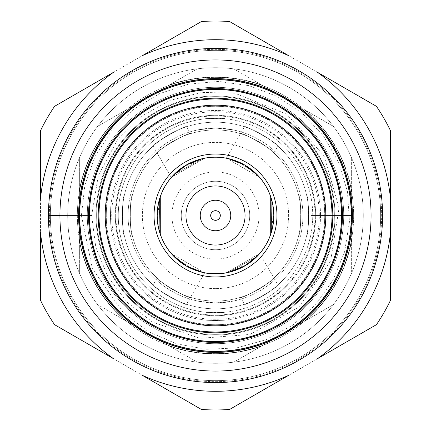 <?xml version="1.0" encoding="UTF-8"?>
<svg xmlns="http://www.w3.org/2000/svg" width="431" height="431" viewBox="0 0 431 431"><rect width="100%" height="100%" fill="white"/><g stroke="black" fill="none" stroke-linecap="round" stroke-linejoin="round"><path stroke-width="0.32" stroke-dasharray="2.15 1.62" d="M332.021 215.5L311.02 215.5L332.021 215.5M341.664 215.5L320.664 215.5L341.664 215.5M351.47 215.5L330.464 215.5L351.47 215.5M49.349 215.5L81.4 215.5L49.349 215.5A166.15 166.15 0 0 1 298.575 71.611A166.15 166.15 0 0 1 298.575 359.389A166.15 166.15 0 0 1 49.349 215.5L81.4 215.5L49.349 215.5A166.15 166.15 0 0 0 298.575 359.389A166.15 166.15 0 0 0 298.575 71.611A166.15 166.15 0 0 0 49.349 215.5M59.931 215.5L91.668 215.5L59.931 215.5M222.703 331.644A116.365 116.365 0 0 0 312.48 151.189A116.365 116.365 0 0 0 111.317 163.667A116.365 116.365 0 0 0 222.703 331.644A116.365 116.365 0 0 1 111.317 163.667A116.365 116.365 0 0 1 312.48 151.189A116.365 116.365 0 0 1 222.703 331.644A116.365 116.365 0 0 1 111.317 163.667A116.365 116.365 0 0 1 312.48 151.189A116.365 116.365 0 0 1 222.703 331.644A116.365 116.365 0 0 0 312.48 151.189A116.365 116.365 0 0 0 111.317 163.667A116.365 116.365 0 0 0 222.703 331.644M221.701 315.492A100.186 100.186 0 0 1 125.804 170.875A100.186 100.186 0 0 1 298.995 160.133A100.186 100.186 0 0 1 221.701 315.492A100.186 100.186 0 0 0 298.995 160.133A100.186 100.186 0 0 0 125.804 170.875A100.186 100.186 0 0 0 221.701 315.492M219.929 341.277A125.857 125.857 0 0 0 322.216 148.776A125.857 125.857 0 0 0 104.361 156.442A125.857 125.857 0 0 0 219.929 341.277A125.857 125.857 0 0 1 104.361 156.442A125.857 125.857 0 0 1 322.216 148.776A125.857 125.857 0 0 1 219.929 341.277A125.857 125.857 0 0 0 322.216 148.776A125.857 125.857 0 0 0 104.361 156.442A125.857 125.857 0 0 0 219.929 341.277M219.357 325.109A109.679 109.679 0 0 1 118.649 164.039A109.679 109.679 0 0 1 308.494 157.353A109.679 109.679 0 0 1 219.357 325.109M215.5 351.157A135.657 135.657 0 0 0 332.98 147.671A135.657 135.657 0 0 0 98.02 147.671A135.657 135.657 0 0 0 215.5 351.157A135.657 135.657 0 0 1 98.02 147.671A135.657 135.657 0 0 1 332.98 147.671A135.657 135.657 0 0 1 215.5 351.157A135.657 135.657 0 0 1 98.02 147.671A135.657 135.657 0 0 1 332.98 147.671A135.657 135.657 0 0 1 215.5 351.157A135.657 135.657 0 0 0 332.98 147.671A135.657 135.657 0 0 0 98.02 147.671A135.657 135.657 0 0 0 215.5 351.157M215.5 334.979A119.479 119.479 0 0 1 112.028 155.763A119.479 119.479 0 0 1 318.972 155.763A119.479 119.479 0 0 1 215.5 334.979A119.479 119.479 0 0 0 318.972 155.763A119.479 119.479 0 0 0 112.028 155.763A119.479 119.479 0 0 0 215.5 334.979M305.482 110.271L261.639 84.955A138.459 138.459 0 0 0 169.361 84.955L125.518 110.271A138.459 138.459 0 0 0 79.374 190.19L79.374 240.81A138.459 138.459 0 0 0 125.518 320.729L169.361 346.045A138.459 138.459 0 0 0 261.639 346.045L305.482 320.729A138.459 138.459 0 0 0 351.626 240.81L351.626 190.19A138.459 138.459 0 0 0 305.482 110.271A138.459 138.459 0 0 1 351.626 190.19L351.626 240.81A138.459 138.459 0 0 1 305.482 320.729L333.405 304.609A147.79 147.79 0 0 0 351.626 273.055L351.626 240.81L351.626 273.055A147.79 147.79 0 0 1 333.405 304.609A147.79 147.79 0 0 0 351.626 273.055A147.79 147.79 0 0 1 333.405 304.609L305.482 320.729A138.459 138.459 0 0 0 351.626 240.81A138.459 138.459 0 0 1 305.482 320.729L261.639 346.045A138.459 138.459 0 0 1 169.361 346.045L197.285 362.164A147.79 147.79 0 0 0 233.715 362.164L261.639 346.045L233.715 362.164A147.79 147.79 0 0 1 197.285 362.164A147.79 147.79 0 0 0 233.715 362.164A147.79 147.79 0 0 1 197.285 362.164L169.361 346.045A138.459 138.459 0 0 0 261.639 346.045A138.459 138.459 0 0 1 169.361 346.045L125.518 320.729A138.459 138.459 0 0 1 79.374 240.81L79.374 273.055A147.79 147.79 0 0 0 97.595 304.609L125.518 320.729L97.595 304.609A147.79 147.79 0 0 1 79.374 273.055A147.79 147.79 0 0 0 97.595 304.609A147.79 147.79 0 0 1 79.374 273.055L79.374 240.81A138.459 138.459 0 0 0 125.518 320.729A138.459 138.459 0 0 1 79.374 240.81L79.374 190.19A138.459 138.459 0 0 1 125.518 110.271L97.595 126.391A147.79 147.79 0 0 0 79.374 157.945L79.374 190.19L79.374 157.945A147.79 147.79 0 0 1 97.595 126.391A147.79 147.79 0 0 0 79.374 157.945A147.79 147.79 0 0 1 97.595 126.391L125.518 110.271A138.459 138.459 0 0 0 79.374 190.19A138.459 138.459 0 0 1 125.518 110.271L169.361 84.955A138.459 138.459 0 0 1 261.639 84.955L233.715 68.836A147.79 147.79 0 0 0 197.285 68.836L169.361 84.955L197.285 68.836A147.79 147.79 0 0 1 233.715 68.836A147.79 147.79 0 0 0 197.285 68.836A147.79 147.79 0 0 1 233.715 68.836L261.639 84.955A138.459 138.459 0 0 0 169.361 84.955A138.459 138.459 0 0 1 261.639 84.955L333.405 126.391A147.79 147.79 0 0 1 351.626 157.945L351.626 190.19A138.459 138.459 0 0 0 305.482 110.271A138.459 138.459 0 0 1 351.626 190.19L351.626 157.945A147.79 147.79 0 0 0 333.405 126.391A147.79 147.79 0 0 1 351.626 157.945A147.79 147.79 0 0 0 333.405 126.391L305.482 110.271M215.5 319.263A103.763 103.763 0 0 1 125.636 163.618A103.763 103.763 0 0 1 305.363 163.618A103.763 103.763 0 0 1 215.5 319.263M215.5 302.928A87.428 87.428 0 0 1 139.784 171.786A87.428 87.428 0 0 1 291.216 171.786A87.428 87.428 0 0 1 215.5 302.928L232.665 301.231L239.771 299.497L232.665 301.231L215.5 302.928A87.428 87.428 0 0 0 291.216 171.786A87.428 87.428 0 0 0 139.784 171.786A87.428 87.428 0 0 0 215.5 302.928L198.335 301.231L191.229 299.497L198.335 301.231L215.5 302.928M239.771 131.503L232.665 129.769L215.5 128.072L198.335 129.769L191.229 131.503L198.335 129.769L215.5 128.072L232.665 129.769L239.771 131.503M215.5 245.056A29.556 29.556 0 0 0 241.096 200.722A29.556 29.556 0 0 0 189.904 200.722A29.556 29.556 0 0 0 215.5 245.056M215.5 249.727A34.227 34.227 0 0 1 185.858 198.389A34.227 34.227 0 0 1 245.142 198.389A34.227 34.227 0 0 1 215.5 249.727A34.227 34.227 0 0 0 245.142 198.389A34.227 34.227 0 0 0 185.858 198.389A34.227 34.227 0 0 0 215.5 249.727A34.227 34.227 0 0 0 245.142 198.389A34.227 34.227 0 0 0 185.858 198.389A34.227 34.227 0 0 0 215.5 249.727M215.5 259.058A43.558 43.558 0 0 1 177.777 193.718A43.558 43.558 0 0 1 253.223 193.718A43.558 43.558 0 0 1 215.5 259.058M215.5 230.747A15.247 15.247 0 0 0 228.705 207.877A15.247 15.247 0 0 0 202.295 207.877A15.247 15.247 0 0 0 215.5 230.747M215.5 273.793A58.293 58.293 0 0 1 165.019 186.354A58.293 58.293 0 0 1 265.981 186.354A58.293 58.293 0 0 1 215.5 273.793A58.293 58.293 0 0 0 265.981 186.354A58.293 58.293 0 0 0 165.019 186.354A58.293 58.293 0 0 0 215.5 273.793M215.5 288.619A73.119 73.119 0 0 1 152.181 178.94A73.119 73.119 0 0 1 278.819 178.94A73.119 73.119 0 0 1 215.5 288.619A73.119 73.119 0 0 0 278.819 178.94A73.119 73.119 0 0 0 152.181 178.94A73.119 73.119 0 0 0 215.5 288.619M225.144 68.023C225.736 67.683 205.264 67.683 205.856 68.023C205.264 67.683 225.736 67.683 225.144 68.023C225.736 67.683 205.264 67.683 205.856 68.023C205.264 67.683 225.736 67.683 225.144 68.023C225.736 67.683 205.264 67.683 205.856 68.023C205.264 67.683 225.736 67.683 225.144 68.023L225.144 118.751L208.367 118.53C196.703 119.021 224.853 117.755 225.144 118.751L205.856 118.751L205.856 68.023M225.144 362.977C225.736 363.317 205.264 363.317 205.856 362.977C205.264 363.317 225.736 363.317 225.144 362.977C225.736 363.317 205.264 363.317 205.856 362.977C205.264 363.317 225.736 363.317 225.144 362.977L215.5 363.29A147.79 147.79 0 0 1 87.509 141.605A147.79 147.79 0 0 1 343.491 141.605A147.79 147.79 0 0 1 215.5 363.29A147.79 147.79 0 0 1 87.509 141.605A147.79 147.79 0 0 1 343.491 141.605A147.79 147.79 0 0 1 215.5 363.29L225.144 362.977L225.144 312.249C224.853 313.245 196.703 311.979 208.367 312.47L222.633 312.47A97.234 97.234 0 0 0 312.734 215.5A97.234 97.234 0 0 0 222.633 118.53L225.144 118.751M205.856 362.977L205.856 312.249L215.5 312.734A97.234 97.234 0 0 1 131.293 166.883A97.234 97.234 0 0 1 299.707 166.883A97.234 97.234 0 0 1 215.5 312.734L225.144 312.249M208.367 118.53A97.234 97.234 0 0 0 118.266 215.5A97.234 97.234 0 0 0 208.367 312.47M215.5 273.841L206.945 273.206L215.5 273.841A58.341 58.341 0 0 1 164.976 186.332A58.341 58.341 0 0 1 266.024 186.332A58.341 58.341 0 0 1 215.5 273.841L224.987 273.06C225.575 273.906 205.425 273.906 206.013 273.06C205.425 273.906 225.575 273.906 224.987 273.06L224.987 320.082C225.569 320.545 205.431 320.545 206.013 320.082C205.431 320.545 225.569 320.545 224.987 320.082C225.569 320.545 205.431 320.545 206.013 320.082C205.431 320.545 225.569 320.545 224.987 320.082L215.5 320.508A105.008 105.008 0 0 1 124.559 162.993A105.008 105.008 0 0 1 306.441 162.993A105.008 105.008 0 0 1 215.5 320.508A105.008 105.008 0 0 1 124.559 162.993A105.008 105.008 0 0 1 306.441 162.993A105.008 105.008 0 0 1 215.5 320.508L224.987 320.082M206.013 320.082L206.013 273.06L206.842 273.195M157.719 223.538L157.94 224.987C157.094 225.575 157.094 205.425 157.94 206.013C157.094 205.425 157.094 225.575 157.94 224.987L110.918 224.987C110.455 225.569 110.455 205.431 110.918 206.013C110.455 205.431 110.455 225.569 110.918 224.987C110.455 225.569 110.455 205.431 110.918 206.013C110.455 205.431 110.455 225.569 110.918 224.987C110.455 225.569 110.455 205.431 110.918 206.013C110.455 205.431 110.455 225.569 110.918 224.987M110.918 206.013L157.94 206.013L157.719 207.462M157.601 208.362L157.164 215.29M157.601 222.638L157.164 215.575M157.116 152.951C154.885 151.47 190.357 130.992 190.524 133.664C190.357 130.992 154.885 151.47 157.116 152.951C154.885 151.47 190.357 130.992 190.524 133.664C190.357 130.992 154.885 151.47 157.116 152.951C154.885 151.47 190.357 130.992 190.524 133.664C190.357 130.992 154.885 151.47 157.116 152.951L171.263 177.464L204.677 158.172L202.306 158.673L189.624 163.22L176.349 172.255L171.263 177.464L153.129 146.055C151.006 144.746 186.472 124.268 186.542 126.762C186.472 124.268 151.006 144.746 153.129 146.055C151.006 144.746 186.472 124.268 186.542 126.762C186.472 124.268 151.006 144.746 153.129 146.055C151.006 144.746 186.472 124.268 186.542 126.762C186.472 124.268 151.006 144.746 153.129 146.055M172.298 176.295L171.263 177.464L204.677 158.172L171.263 177.464L182.372 167.481L202.29 158.678L174.146 174.35L202.29 158.678M240.476 133.664C240.643 130.992 276.115 151.47 273.884 152.951C276.115 151.47 240.643 130.992 240.476 133.664C240.643 130.992 276.115 151.47 273.884 152.951C276.115 151.47 240.643 130.992 240.476 133.664C240.643 130.992 276.115 151.47 273.884 152.951C276.115 151.47 240.643 130.992 240.476 133.664L226.323 158.172L259.737 177.464L258.702 176.295M227.854 158.484L226.323 158.172L244.458 126.762C244.528 124.268 279.994 144.746 277.871 146.055C279.994 144.746 244.528 124.268 244.458 126.762C244.528 124.268 279.994 144.746 277.871 146.055C279.994 144.746 244.528 124.268 244.458 126.762C244.528 124.268 279.994 144.746 277.871 146.055C279.994 144.746 244.528 124.268 244.458 126.762M226.323 158.172L259.737 177.464L226.323 158.172L238.176 161.749L255.858 173.37L258.546 176.128L244.059 164.631L258.546 176.128L255.858 173.37L238.176 161.749L226.323 158.172M298.861 196.207C301.258 195.022 301.258 235.978 298.861 234.793C301.258 235.978 301.258 195.022 298.861 196.207C301.258 195.022 301.258 235.978 298.861 234.793C301.258 235.978 301.258 195.022 298.861 196.207C301.258 195.022 301.258 235.978 298.861 234.793C301.258 235.978 301.258 195.022 298.861 196.207L270.555 196.207L270.555 234.793L271.051 233.311M271.051 197.689L270.555 196.207L306.829 196.207C309.022 195.022 309.022 235.978 306.829 234.793C309.022 235.978 309.022 195.022 306.829 196.207C309.022 195.022 309.022 235.978 306.829 234.793C309.022 235.978 309.022 195.022 306.829 196.207C309.022 195.022 309.022 235.978 306.829 234.793C309.022 235.978 309.022 195.022 306.829 196.207M271.196 232.864L273.68 219.762L272.575 203.421L270.555 196.207L270.555 234.793L270.555 196.207L273.647 210.818L271.315 232.471L271.81 200.264L271.315 232.471M273.884 278.049C276.115 279.53 240.643 300.008 240.476 297.336C240.643 300.008 276.115 279.53 273.884 278.049C276.115 279.53 240.643 300.008 240.476 297.336C240.643 300.008 276.115 279.53 273.884 278.049C276.115 279.53 240.643 300.008 240.476 297.336C240.643 300.008 276.115 279.53 273.884 278.049L259.737 253.536L226.323 272.828L227.854 272.516M258.702 254.705L259.737 253.536L277.871 284.945C279.994 286.254 244.528 306.732 244.458 304.238C244.528 306.732 279.994 286.254 277.871 284.945C279.994 286.254 244.528 306.732 244.458 304.238C244.528 306.732 279.994 286.254 277.871 284.945C279.994 286.254 244.528 306.732 244.458 304.238C244.528 306.732 279.994 286.254 277.871 284.945M228.311 272.414L240.902 268.017L254.5 258.886L259.737 253.536L226.323 272.828L259.737 253.536L248.628 263.519L228.71 272.322L256.854 256.65L228.71 272.322M190.524 297.336C190.357 300.008 154.885 279.53 157.116 278.049C154.885 279.53 190.357 300.008 190.524 297.336C190.357 300.008 154.885 279.53 157.116 278.049C154.885 279.53 190.357 300.008 190.524 297.336C190.357 300.008 154.885 279.53 157.116 278.049C154.885 279.53 190.357 300.008 190.524 297.336L204.677 272.828L171.263 253.536L172.298 254.705M203.146 272.516L204.677 272.828L186.542 304.238C186.472 306.732 151.006 286.254 153.129 284.945C151.006 286.254 186.472 306.732 186.542 304.238C186.472 306.732 151.006 286.254 153.129 284.945C151.006 286.254 186.472 306.732 186.542 304.238C186.472 306.732 151.006 286.254 153.129 284.945C151.006 286.254 186.472 306.732 186.542 304.238M204.677 272.828L171.263 253.536L204.677 272.828L192.824 269.251L175.142 257.63L172.454 254.872L186.941 266.369L172.454 254.872L175.142 257.63L192.824 269.251L204.677 272.828M132.139 234.793C129.742 235.978 129.742 195.022 132.139 196.207C129.742 195.022 129.742 235.978 132.139 234.793C129.742 235.978 129.742 195.022 132.139 196.207C129.742 195.022 129.742 235.978 132.139 234.793C129.742 235.978 129.742 195.022 132.139 196.207C129.742 195.022 129.742 235.978 132.139 234.793L160.445 234.793L160.445 196.207L159.949 197.689M159.949 233.311L160.445 234.793L124.171 234.793C121.978 235.978 121.978 195.022 124.171 196.207C121.978 195.022 121.978 235.978 124.171 234.793C121.978 235.978 121.978 195.022 124.171 196.207C121.978 195.022 121.978 235.978 124.171 234.793C121.978 235.978 121.978 195.022 124.171 196.207C121.978 195.022 121.978 235.978 124.171 234.793M159.804 198.136L157.32 211.238L158.425 227.579L160.445 234.793L160.445 196.207L160.445 234.793L157.353 220.182L159.685 198.529L159.19 230.736L159.685 198.529M376.414 106.312L229.599 21.55A194.462 194.462 0 0 0 201.401 21.55L54.586 106.312A194.462 194.462 0 0 0 40.482 130.738L40.482 300.262A194.462 194.462 0 0 0 54.586 324.688L201.401 409.45A194.462 194.462 0 0 0 229.599 409.45L376.414 324.688A194.462 194.462 0 0 0 390.518 300.262L390.518 198.982A175.794 175.794 0 0 0 317.313 72.192L376.414 106.312A194.462 194.462 0 0 1 390.518 130.738A194.462 194.462 0 0 0 376.414 106.312M215.5 353.646A138.146 138.146 0 0 1 95.86 146.427A138.146 138.146 0 0 1 335.14 146.427A138.146 138.146 0 0 1 215.5 353.646A138.146 138.146 0 0 1 95.86 146.427A138.146 138.146 0 0 1 335.14 146.427A138.146 138.146 0 0 1 215.5 353.646A138.146 138.146 0 0 0 335.14 146.427A138.146 138.146 0 0 0 95.86 146.427A138.146 138.146 0 0 0 215.5 353.646A138.146 138.146 0 0 0 335.14 146.427A138.146 138.146 0 0 0 95.86 146.427A138.146 138.146 0 0 0 215.5 353.646M390.518 232.018L390.518 300.262A194.462 194.462 0 0 1 376.414 324.688L317.313 358.807A175.794 175.794 0 0 0 390.518 232.018A175.794 175.794 0 0 1 317.313 358.807L229.599 409.45A194.462 194.462 0 0 1 201.401 409.45L142.3 375.326A175.794 175.794 0 0 0 288.7 375.326A175.794 175.794 0 0 1 142.3 375.326L54.586 324.688A194.462 194.462 0 0 1 40.482 300.262L40.482 232.018A175.794 175.794 0 0 0 113.687 358.807A175.794 175.794 0 0 1 40.482 232.018L40.482 130.738A194.462 194.462 0 0 1 54.586 106.312L113.687 72.192A175.794 175.794 0 0 0 40.482 198.982A175.794 175.794 0 0 1 113.687 72.192L201.401 21.55A194.462 194.462 0 0 1 229.599 21.55L288.7 55.674A175.794 175.794 0 0 0 142.3 55.674A175.794 175.794 0 0 1 288.7 55.674L317.313 72.192A175.794 175.794 0 0 1 390.518 198.982L390.518 232.018M215.5 380.638A165.138 165.138 0 0 1 72.489 132.931A165.138 165.138 0 0 1 358.511 132.931A165.138 165.138 0 0 1 215.5 380.638A165.138 165.138 0 0 1 72.489 132.931A165.138 165.138 0 0 1 358.511 132.931A165.138 165.138 0 0 1 215.5 380.638A165.138 165.138 0 0 0 358.511 132.931A165.138 165.138 0 0 0 72.489 132.931A165.138 165.138 0 0 0 215.5 380.638A165.138 165.138 0 0 0 358.511 132.931A165.138 165.138 0 0 0 72.489 132.931A165.138 165.138 0 0 0 215.5 380.638A165.138 165.138 0 0 1 72.489 132.931A165.138 165.138 0 0 1 358.511 132.931A165.138 165.138 0 0 1 215.5 380.638A165.138 165.138 0 0 1 72.489 132.931A165.138 165.138 0 0 1 358.511 132.931A165.138 165.138 0 0 1 215.5 380.638A165.138 165.138 0 0 0 358.511 132.931A165.138 165.138 0 0 0 72.489 132.931A165.138 165.138 0 0 0 215.5 380.638A165.138 165.138 0 0 0 358.511 132.931A165.138 165.138 0 0 0 72.489 132.931A165.138 165.138 0 0 0 215.5 380.638M215.5 363.29A147.79 147.79 0 0 0 343.491 141.605A147.79 147.79 0 0 0 87.509 141.605A147.79 147.79 0 0 0 215.5 363.29L205.856 362.977L215.5 363.29A147.79 147.79 0 0 0 343.491 141.605A147.79 147.79 0 0 0 87.509 141.605A147.79 147.79 0 0 0 215.5 363.29M215.5 343.69A128.19 128.19 0 0 1 104.485 151.405A128.19 128.19 0 0 1 326.515 151.405A128.19 128.19 0 0 1 215.5 343.69A128.19 128.19 0 0 1 104.485 151.405A128.19 128.19 0 0 1 326.515 151.405A128.19 128.19 0 0 1 215.5 343.69A128.19 128.19 0 0 0 326.515 151.405A128.19 128.19 0 0 0 104.485 151.405A128.19 128.19 0 0 0 215.5 343.69A128.19 128.19 0 0 0 326.515 151.405A128.19 128.19 0 0 0 104.485 151.405A128.19 128.19 0 0 0 215.5 343.69M215.5 371.069A155.569 155.569 0 0 1 80.775 137.715A155.569 155.569 0 0 1 350.225 137.715A155.569 155.569 0 0 1 215.5 371.069A155.569 155.569 0 0 0 350.225 137.715A155.569 155.569 0 0 0 80.775 137.715A155.569 155.569 0 0 0 215.5 371.069M215.5 320.508A105.008 105.008 0 0 0 306.441 162.993A105.008 105.008 0 0 0 124.559 162.993A105.008 105.008 0 0 0 215.5 320.508L206.013 320.082L215.5 320.508A105.008 105.008 0 0 0 306.441 162.993A105.008 105.008 0 0 0 124.559 162.993A105.008 105.008 0 0 0 215.5 320.508M215.5 351.47A135.97 135.97 0 0 1 97.751 147.515A135.97 135.97 0 0 1 333.249 147.515A135.97 135.97 0 0 1 215.5 351.47A135.97 135.97 0 0 1 97.751 147.515A135.97 135.97 0 0 1 333.249 147.515A135.97 135.97 0 0 1 215.5 351.47A135.97 135.97 0 0 0 333.249 147.515A135.97 135.97 0 0 0 97.751 147.515A135.97 135.97 0 0 0 215.5 351.47A135.97 135.97 0 0 0 333.249 147.515A135.97 135.97 0 0 0 97.751 147.515A135.97 135.97 0 0 0 215.5 351.47A135.97 135.97 0 0 1 97.751 147.515A135.97 135.97 0 0 1 333.249 147.515A135.97 135.97 0 0 1 215.5 351.47A135.97 135.97 0 0 0 333.249 147.515A135.97 135.97 0 0 0 97.751 147.515A135.97 135.97 0 0 0 215.5 351.47M215.5 334.354A118.854 118.854 0 0 1 112.566 156.07A118.854 118.854 0 0 1 318.434 156.07A118.854 118.854 0 0 1 215.5 334.354A118.854 118.854 0 0 1 112.566 156.07A118.854 118.854 0 0 1 318.434 156.07A118.854 118.854 0 0 1 215.5 334.354A118.854 118.854 0 0 0 318.434 156.07A118.854 118.854 0 0 0 112.566 156.07A118.854 118.854 0 0 0 215.5 334.354A118.854 118.854 0 0 0 318.434 156.07A118.854 118.854 0 0 0 112.566 156.07A118.854 118.854 0 0 0 215.5 334.354M215.5 308.844A93.344 93.344 0 0 1 134.666 168.828A93.344 93.344 0 0 1 296.334 168.828A93.344 93.344 0 0 1 215.5 308.844A93.344 93.344 0 0 1 134.666 168.828A93.344 93.344 0 0 1 296.334 168.828A93.344 93.344 0 0 1 215.5 308.844A93.344 93.344 0 0 0 296.334 168.828A93.344 93.344 0 0 0 134.666 168.828A93.344 93.344 0 0 0 215.5 308.844A93.344 93.344 0 0 0 296.334 168.828A93.344 93.344 0 0 0 134.666 168.828A93.344 93.344 0 0 0 215.5 308.844M215.5 341.664A126.164 126.164 0 0 1 106.236 152.418A126.164 126.164 0 0 1 324.764 152.418A126.164 126.164 0 0 1 215.5 341.664A126.164 126.164 0 0 1 106.236 152.418A126.164 126.164 0 0 1 324.764 152.418A126.164 126.164 0 0 1 215.5 341.664A126.164 126.164 0 0 0 324.764 152.418A126.164 126.164 0 0 0 106.236 152.418A126.164 126.164 0 0 0 215.5 341.664A126.164 126.164 0 0 1 106.236 152.418A126.164 126.164 0 0 1 324.764 152.418A126.164 126.164 0 0 1 215.5 341.664A126.164 126.164 0 0 0 324.764 152.418A126.164 126.164 0 0 0 106.236 152.418A126.164 126.164 0 0 0 215.5 341.664A126.164 126.164 0 0 0 324.764 152.418A126.164 126.164 0 0 0 106.236 152.418A126.164 126.164 0 0 0 215.5 341.664M215.5 324.71A109.21 109.21 0 0 1 120.922 160.898A109.21 109.21 0 0 1 310.078 160.898A109.21 109.21 0 0 1 215.5 324.71A109.21 109.21 0 0 0 310.078 160.898A109.21 109.21 0 0 0 120.922 160.898A109.21 109.21 0 0 0 215.5 324.71A109.21 109.21 0 0 0 310.078 160.898A109.21 109.21 0 0 0 120.922 160.898A109.21 109.21 0 0 0 215.5 324.71M215.5 301.064A85.564 85.564 0 0 1 141.4 172.718A85.564 85.564 0 0 1 289.6 172.718A85.564 85.564 0 0 1 215.5 301.064A85.564 85.564 0 0 1 141.4 172.718A85.564 85.564 0 0 1 289.6 172.718A85.564 85.564 0 0 1 215.5 301.064A85.564 85.564 0 0 0 289.6 172.718A85.564 85.564 0 0 0 141.4 172.718A85.564 85.564 0 0 0 215.5 301.064A85.564 85.564 0 0 0 289.6 172.718A85.564 85.564 0 0 0 141.4 172.718A85.564 85.564 0 0 0 215.5 301.064M215.5 332.021A116.521 116.521 0 0 1 114.587 157.24A116.521 116.521 0 0 1 316.413 157.24A116.521 116.521 0 0 1 215.5 332.021A116.521 116.521 0 0 1 114.587 157.24A116.521 116.521 0 0 1 316.413 157.24A116.521 116.521 0 0 1 215.5 332.021A116.521 116.521 0 0 0 316.413 157.24A116.521 116.521 0 0 0 114.587 157.24A116.521 116.521 0 0 0 215.5 332.021A116.521 116.521 0 0 0 316.413 157.24A116.521 116.521 0 0 0 114.587 157.24A116.521 116.521 0 0 0 215.5 332.021A116.521 116.521 0 0 1 114.587 157.24A116.521 116.521 0 0 1 316.413 157.24A116.521 116.521 0 0 1 215.5 332.021A116.521 116.521 0 0 0 316.413 157.24A116.521 116.521 0 0 0 114.587 157.24A116.521 116.521 0 0 0 215.5 332.021M215.5 315.066A99.566 99.566 0 0 1 129.273 165.72A99.566 99.566 0 0 1 301.727 165.72A99.566 99.566 0 0 1 215.5 315.066A99.566 99.566 0 0 1 129.273 165.72A99.566 99.566 0 0 1 301.727 165.72A99.566 99.566 0 0 1 215.5 315.066A99.566 99.566 0 0 0 301.727 165.72A99.566 99.566 0 0 0 129.273 165.72A99.566 99.566 0 0 0 215.5 315.066A99.566 99.566 0 0 0 301.727 165.72A99.566 99.566 0 0 0 129.273 165.72A99.566 99.566 0 0 0 215.5 315.066M239.808 162.471L226.905 158.285L239.808 162.471M191.192 268.529L204.095 272.715L191.192 268.529M81.4 215.5L84.864 185.217L95.073 156.501L111.505 130.835L133.308 109.539L159.357 93.716L188.304 84.185L218.657 81.437L248.849 85.613L277.316 96.496L302.594 113.531L323.369 135.83L338.572 162.245L347.418 191.407L349.455 221.82L344.568 251.898L333.012 280.102L315.39 304.97L292.611 325.216L265.846 339.79L236.479 347.952L206.029 349.266L176.069 343.674L148.145 331.461L123.702 313.256L92.428 268.755L81.4 215.5M91.668 215.5L98.343 175.39L117.652 139.601L141.147 116.472L169.916 100.364L201.907 92.417L234.873 93.193L286.707 114.188L324.015 155.844L339.089 207.726L330.636 261.084L298.839 307.093L250.05 334.418L199.979 338.357L152.466 322.086L127.253 302.373L107.933 276.853L95.806 247.238L91.668 215.5M190.524 133.664L186.542 126.762M273.884 152.951L277.871 146.055M298.861 234.793L306.829 234.793M240.476 297.336L244.458 304.238M157.116 278.049L153.129 284.945M132.139 196.207L124.171 196.207"/><path stroke-width="0.65" d="M332.802 215.5L332.021 215.5L332.802 215.5A117.302 117.302 0 0 1 156.852 317.087A117.302 117.302 0 0 1 156.852 113.913A117.302 117.302 0 0 1 332.802 215.5L332.021 215.5L332.802 215.5A117.302 117.302 0 0 0 156.852 113.913A117.302 117.302 0 0 0 156.852 317.087A117.302 117.302 0 0 0 332.802 215.5A117.302 117.302 0 0 1 156.852 317.087A117.302 117.302 0 0 1 156.852 113.913A117.302 117.302 0 0 1 332.802 215.5M342.446 215.5L341.664 215.5L342.446 215.5A126.946 126.946 0 0 1 152.03 325.437A126.946 126.946 0 0 1 152.03 105.563A126.946 126.946 0 0 1 342.446 215.5L341.664 215.5L342.446 215.5A126.946 126.946 0 0 0 152.03 105.563A126.946 126.946 0 0 0 152.03 325.437A126.946 126.946 0 0 0 342.446 215.5A126.946 126.946 0 0 1 152.03 325.437A126.946 126.946 0 0 1 152.03 105.563A126.946 126.946 0 0 1 342.446 215.5M352.246 215.5L351.47 215.5L352.246 215.5A136.746 136.746 0 0 1 147.127 333.923A136.746 136.746 0 0 1 147.127 97.077A136.746 136.746 0 0 1 352.246 215.5L351.47 215.5L352.246 215.5A136.746 136.746 0 0 0 147.127 97.077A136.746 136.746 0 0 0 147.127 333.923A136.746 136.746 0 0 0 352.246 215.5A136.746 136.746 0 0 1 147.127 333.923A136.746 136.746 0 0 1 147.127 97.077A136.746 136.746 0 0 1 352.246 215.5M48.417 215.5L59.931 215.5L48.417 215.5A167.083 167.083 0 0 1 299.039 70.803A167.083 167.083 0 0 1 299.039 360.197A167.083 167.083 0 0 1 48.417 215.5A167.083 167.083 0 0 0 299.039 360.197A167.083 167.083 0 0 0 299.039 70.803A167.083 167.083 0 0 0 48.417 215.5M215.5 220.322A4.822 4.822 0 0 1 211.325 213.086A4.822 4.822 0 0 1 219.675 213.086A4.822 4.822 0 0 1 215.5 220.322M215.5 273.793A58.293 58.293 0 0 0 265.981 186.354A58.293 58.293 0 0 0 165.019 186.354A58.293 58.293 0 0 0 215.5 273.793M215.5 245.056A29.556 29.556 0 0 1 189.904 200.722A29.556 29.556 0 0 1 241.096 200.722A29.556 29.556 0 0 1 215.5 245.056A29.556 29.556 0 0 0 241.096 200.722A29.556 29.556 0 0 0 189.904 200.722A29.556 29.556 0 0 0 215.5 245.056M215.5 230.747A15.247 15.247 0 0 1 202.295 207.877A15.247 15.247 0 0 1 228.705 207.877A15.247 15.247 0 0 1 215.5 230.747M206.842 273.195L224.265 273.179L215.5 273.841A58.341 58.341 0 0 1 164.976 186.332A58.341 58.341 0 0 1 266.024 186.332A58.341 58.341 0 0 1 215.5 273.841A58.341 58.341 0 0 0 266.024 186.332A58.341 58.341 0 0 0 164.976 186.332A58.341 58.341 0 0 0 215.5 273.841M157.719 207.462L157.601 208.362M157.164 215.575L157.164 215.29M157.601 222.638L157.719 223.538M202.29 158.678L186.332 164.976L172.298 176.295M258.702 176.295L244.668 164.976L227.854 158.484M271.051 233.311L271.051 197.689M227.854 272.516L244.668 266.024L258.702 254.705M172.298 254.705L186.332 266.024L203.146 272.516M159.949 197.689L159.949 233.311M317.313 72.192L376.414 106.312L317.313 72.192A175.794 175.794 0 0 1 390.518 198.982L390.518 300.262L390.518 198.982A175.794 175.794 0 0 0 317.313 72.192M229.599 21.55L288.7 55.674A175.794 175.794 0 0 0 142.3 55.674L201.401 21.55L142.3 55.674A175.794 175.794 0 0 1 288.7 55.674L229.599 21.55A194.462 194.462 0 0 0 201.401 21.55A194.462 194.462 0 0 1 229.599 21.55M54.586 106.312L113.687 72.192A175.794 175.794 0 0 0 40.482 198.982L40.482 130.738L40.482 198.982A175.794 175.794 0 0 1 113.687 72.192L54.586 106.312A194.462 194.462 0 0 0 40.482 130.738A194.462 194.462 0 0 1 54.586 106.312M40.482 300.262L40.482 232.018A175.794 175.794 0 0 0 113.687 358.807L54.586 324.688L113.687 358.807A175.794 175.794 0 0 1 40.482 232.018L40.482 300.262A194.462 194.462 0 0 0 54.586 324.688A194.462 194.462 0 0 1 40.482 300.262M201.401 409.45L142.3 375.326A175.794 175.794 0 0 0 288.7 375.326L229.599 409.45L288.7 375.326A175.794 175.794 0 0 1 142.3 375.326L201.401 409.45A194.462 194.462 0 0 0 229.599 409.45A194.462 194.462 0 0 1 201.401 409.45M390.518 130.738L390.518 198.982L390.518 130.738A194.462 194.462 0 0 0 376.414 106.312A194.462 194.462 0 0 1 390.518 130.738M376.414 324.688L317.313 358.807A175.794 175.794 0 0 0 390.518 232.018A175.794 175.794 0 0 1 317.313 358.807L376.414 324.688A194.462 194.462 0 0 0 390.518 300.262A194.462 194.462 0 0 1 376.414 324.688M215.5 371.069A155.569 155.569 0 0 1 80.775 137.715A155.569 155.569 0 0 1 350.225 137.715A155.569 155.569 0 0 1 215.5 371.069A155.569 155.569 0 0 0 350.225 137.715A155.569 155.569 0 0 0 80.775 137.715A155.569 155.569 0 0 0 215.5 371.069M215.5 352.402A136.902 136.902 0 0 1 96.943 147.052A136.902 136.902 0 0 1 334.057 147.052A136.902 136.902 0 0 1 215.5 352.402A136.902 136.902 0 0 0 334.057 147.052A136.902 136.902 0 0 0 96.943 147.052A136.902 136.902 0 0 0 215.5 352.402M215.5 351.47A135.97 135.97 0 0 1 97.751 147.515A135.97 135.97 0 0 1 333.249 147.515A135.97 135.97 0 0 1 215.5 351.47A135.97 135.97 0 0 0 333.249 147.515A135.97 135.97 0 0 0 97.751 147.515A135.97 135.97 0 0 0 215.5 351.47M215.5 341.664A126.164 126.164 0 0 1 106.236 152.418A126.164 126.164 0 0 1 324.764 152.418A126.164 126.164 0 0 1 215.5 341.664A126.164 126.164 0 0 0 324.764 152.418A126.164 126.164 0 0 0 106.236 152.418A126.164 126.164 0 0 0 215.5 341.664M215.5 332.021A116.521 116.521 0 0 1 114.587 157.24A116.521 116.521 0 0 1 316.413 157.24A116.521 116.521 0 0 1 215.5 332.021A116.521 116.521 0 0 0 316.413 157.24A116.521 116.521 0 0 0 114.587 157.24A116.521 116.521 0 0 0 215.5 332.021M215.5 325.798A110.298 110.298 0 0 1 119.98 160.348A110.298 110.298 0 0 1 311.02 160.348A110.298 110.298 0 0 1 215.5 325.798A110.298 110.298 0 0 0 311.02 160.348A110.298 110.298 0 0 0 119.98 160.348A110.298 110.298 0 0 0 215.5 325.798M215.5 276.95A61.45 61.45 0 0 1 162.282 184.775A61.45 61.45 0 0 1 268.718 184.775A61.45 61.45 0 0 1 215.5 276.95A61.45 61.45 0 0 0 268.718 184.775A61.45 61.45 0 0 0 162.282 184.775A61.45 61.45 0 0 0 215.5 276.95M174.146 174.35L171.263 177.464L174.146 174.35M244.059 164.631L239.808 162.471L244.059 164.631M226.905 158.285L226.323 158.172L226.905 158.285M271.81 200.264L270.555 196.207L271.81 200.264M271.196 232.864L271.315 232.471M256.854 256.65L259.737 253.536L256.854 256.65M228.311 272.414L228.71 272.322M186.941 266.369L191.192 268.529L186.941 266.369M204.095 272.715L204.677 272.828L204.095 272.715M159.19 230.736L160.445 234.793L159.19 230.736M159.804 198.136L159.685 198.529"/></g></svg>

